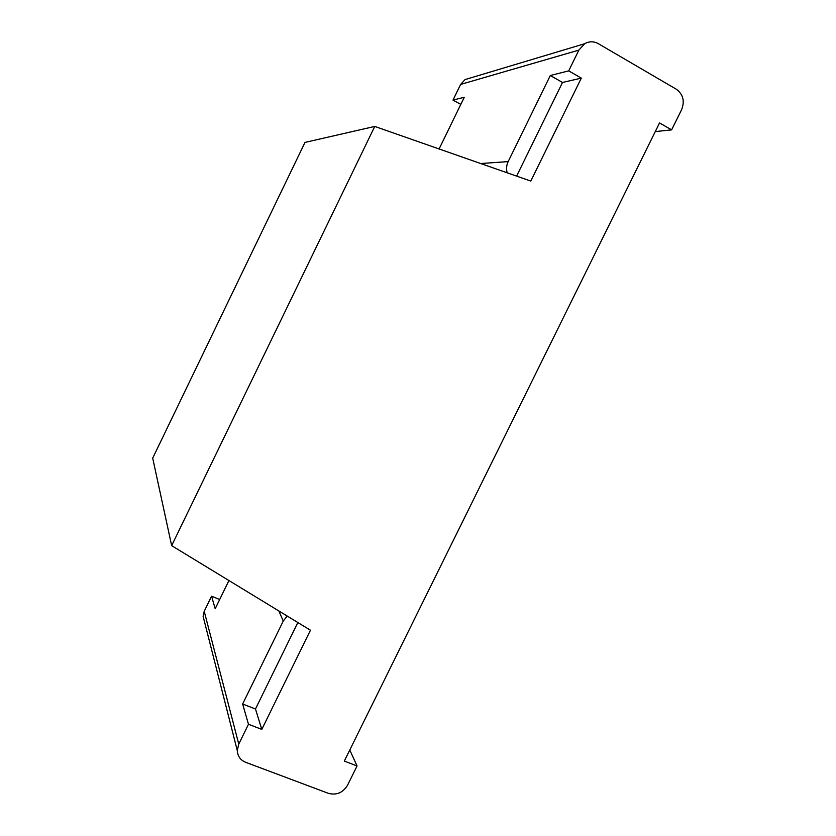 <?xml version="1.0" encoding="UTF-8"?>
<svg xmlns="http://www.w3.org/2000/svg" width="836" height="836" viewBox="0 0 836 836"><rect width="100%" height="100%" fill="white"/><g stroke="black" fill="none" stroke-linecap="round" stroke-linejoin="round"><path stroke-width="1.25" d="M287.197 616.038L283.258 621.043L242.639 704.006L255.471 708.991L261.793 729.389L310.459 630.208L171.662 545.647L374.747 126.435L530.808 181.078L581.323 78.114L568.699 70.872L578.867 50.118L460.626 84.426L465.035 79.587L469.957 78.114M374.747 126.435L304.994 142.413L152.695 458.149L171.662 545.647M261.793 729.389L248.48 724.279L238.762 744.092L237.288 750.561C237.623 756.172 240.413 760.091 245.648 762.296L328.37 793.333C336.511 795.464 342.896 792.779 347.515 785.276L357.056 765.975L344.307 761.073L659.541 122.955L671.621 129.873L681.601 109.683C684.924 101.104 683.127 94.269 676.219 89.18L598.242 43.629C593.727 41.173 589.202 41.204 584.667 43.723L578.867 50.118M255.471 708.991L297.846 622.517M516.617 176.103L562.503 82.461L581.323 78.114M507.17 172.801C506.125 168.956 506.459 165.235 508.163 161.609L480.71 163.532M219.68 599.516L211.571 596.193L215.186 608.733L228.928 580.529M204.235 620.772L203.096 616.299L204.214 611.325L211.571 596.193M242.639 704.006L248.48 724.279M349.782 750.007L357.056 765.975M671.621 129.873L655.267 131.597M439.099 148.965L464.283 97.248L453.007 100.09L460.626 84.426M568.699 70.872L550.307 75.512L508.163 161.609M550.307 75.512L562.503 82.461M453.007 100.09L460.803 104.385M283.258 621.043L278.827 610.938M238.762 744.092L204.214 611.325M237.288 750.561L203.096 616.299M584.667 43.723L465.035 79.587"/></g></svg>
